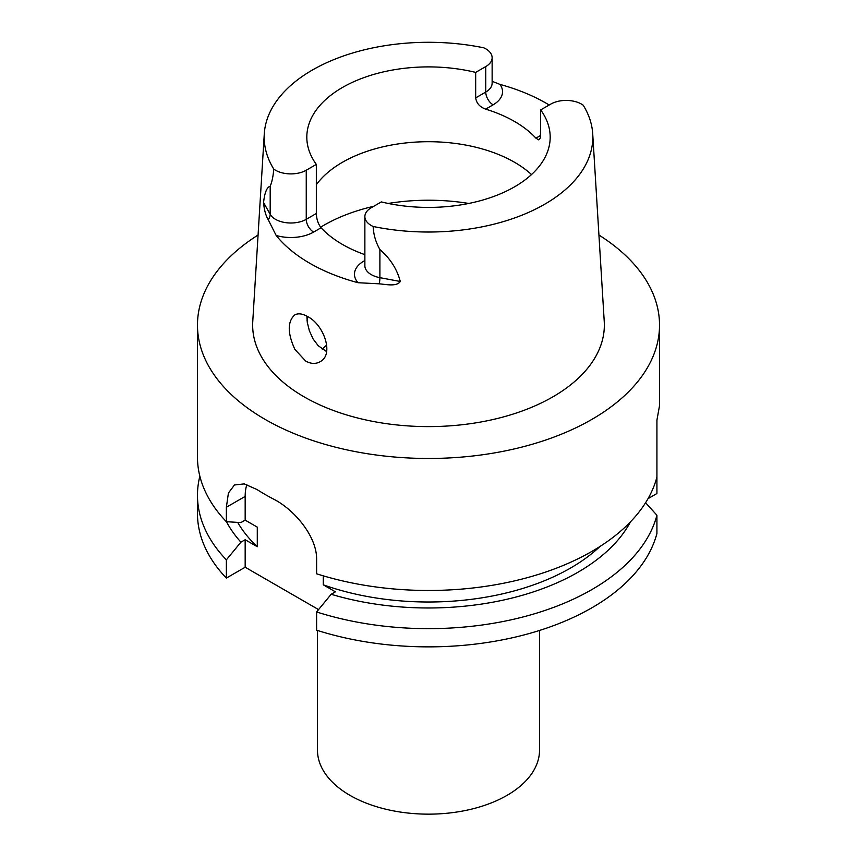 <?xml version="1.0" encoding="UTF-8"?>
<svg xmlns="http://www.w3.org/2000/svg" width="857" height="857" viewBox="0 0 857 857"><rect width="100%" height="100%" fill="white"/><g stroke="black" fill="none" stroke-linecap="round" stroke-linejoin="round"><path stroke-width="1.29" d="M226.43 521.699A211.336 122.015 0 0 0 240.913 542.181L245.166 539.728L245.166 567.227L226.366 578.079A231.026 133.381 180 0 1 197.474 513.482L197.474 495.26A231.026 133.381 0 0 0 226.366 559.857L240.913 542.181M199.852 476.181A231.026 133.381 0 0 0 197.474 495.26M226.366 559.857L226.366 578.079M316.619 630.184L316.619 611.962A231.026 133.381 0 0 0 656.923 515.239L656.923 533.461A231.026 133.381 180 0 1 316.619 630.184M599.943 546.509A200.956 116.027 0 0 1 323.282 584.828L335.408 591.833L331.166 594.276L316.619 611.962M237.7 522.395A200.956 116.027 0 0 0 257.282 546.723L257.282 527.13L245.166 520.135L240.913 522.577L226.366 521.699L226.366 507.248L245.166 496.407L245.166 520.135M245.166 539.728L257.282 546.723M598.925 235.032A231.026 133.381 180 0 1 659.526 325.082L659.526 405.64L656.923 420.155L656.923 493.514L648.042 498.635M318.558 609.606L245.166 567.227M656.923 515.239L645.6 502.716M331.166 594.276A211.336 122.015 0 0 0 630.506 521.817M323.282 584.828L323.282 575.85M246.87 484.58A52.041 30.049 -120 0 0 245.166 496.407M656.923 422.619L656.944 420.08M226.366 507.248L228.423 493.032L234.443 484.987L244.245 483.894L257.025 489.551A231.026 133.381 180 0 0 265.134 494.478A231.026 133.381 180 0 0 273.672 499.16C294.454 509.722 316.951 536.525 316.619 559.353L316.619 573.794A231.026 133.381 0 0 0 656.923 477.07M659.526 325.082A231.026 133.381 180 0 1 516.91 448.318A231.026 133.381 180 0 1 265.134 419.405A231.026 133.381 180 0 1 197.474 325.082L197.474 457.102A231.026 133.381 0 0 0 226.366 521.699M197.474 325.082A231.026 133.381 180 0 1 258.075 235.032M304.16 396.877A175.846 101.522 0 0 0 498.656 418.173A175.846 101.522 0 0 0 604.239 321.493L592.712 133.799A164.319 94.87 180 0 1 373.17 226.484A21.746 12.555 180 0 1 364.868 216.617A21.746 12.555 180 0 1 371.242 207.737L381.322 201.92A121.683 70.253 0 0 0 550.183 137.163A121.683 70.253 0 0 0 540.671 109.921L540.446 137.784L538.764 139.873L535.925 138.159A121.683 70.253 0 0 0 485.651 109.128C479.813 107.039 476.481 103.29 475.678 97.891L475.678 72.395L485.758 66.578A21.746 12.555 180 0 0 492.132 57.698A21.746 12.555 180 0 0 483.83 47.831A164.319 94.87 180 0 0 264.288 133.799L252.761 321.493A175.846 101.522 0 0 0 304.16 396.877M326.742 344.985A121.683 70.253 0 0 0 322.307 349.206M316.329 184.716A121.683 70.253 180 0 1 418.58 141.941A121.683 70.253 180 0 1 531.511 174.56M307.063 320.625A121.683 70.253 180 0 1 307.706 316.619M475.678 72.395A121.683 70.253 0 0 0 306.817 137.163A121.683 70.253 0 0 0 316.329 164.394L316.329 213.5C316.554 219.21 318.14 223.966 321.075 227.758A121.683 70.253 0 0 0 364.868 254.647M316.329 164.394L306.249 170.222A21.746 12.555 0 0 1 273.779 169.097A164.319 94.87 180 0 1 264.288 133.799M540.671 109.921L550.751 104.104A21.746 12.555 0 0 1 583.221 105.218A164.319 94.87 180 0 1 592.712 133.799M326.581 351.595L318.215 345.714L313.062 338.901L309.356 330.727L307.277 322.328L306.87 316.147M294.883 349.399L305.67 361.054C310.898 363.925 315.665 364.171 319.972 361.793L320.4 361.536C334.251 354.241 323.764 324.535 307.556 316.533C302.435 313.608 298.15 313.084 294.712 314.947C287.395 321.654 287.449 333.137 294.883 349.399M492.132 81.308L499.942 84.393A166.397 96.07 180 0 1 549.176 105.004M273.779 169.097C273.115 176.606 271.926 182.295 270.191 186.183C266.816 187.265 264.609 192.729 263.57 202.563C264.17 209.858 265.734 215.589 268.252 219.735A10.413 8.088 150.6 0 0 270.191 214.325L270.191 186.183M373.17 226.484C373.491 234.55 375.741 242.231 379.897 249.526C390.289 258.557 397.091 269.216 400.283 281.492C396.737 286.913 385.789 284.342 379.265 283.828L358.022 282.714A167.854 96.905 180 0 1 309.816 263.292A167.854 96.905 180 0 1 276.158 235.45L268.252 219.735M539.535 630.452L539.535 750.046A111.035 64.104 180 0 1 428.5 814.15A111.035 64.104 180 0 1 317.465 750.046L317.465 630.452M540.671 135.417L535.925 138.159M492.132 57.698L492.132 83.193A21.746 12.555 180 0 1 485.758 92.074L475.678 97.891M485.758 66.578L485.758 92.074A10.413 6.01 -120 0 0 493.118 104.822A32.148 18.565 0 0 0 499.942 84.393M485.651 109.128L493.118 104.822M316.329 213.5L306.249 219.328L306.249 170.222M276.158 235.45A32.148 18.565 0 0 0 313.608 232.076L321.075 227.758M313.608 232.076A10.413 6.01 60 0 1 306.249 219.328A21.746 12.555 180 0 1 270.191 214.325L263.57 202.563M364.868 261.589A10.413 6.01 60 0 1 363.882 261.096A32.148 18.565 0 0 0 358.022 282.714M364.868 260.528L363.882 261.096M320.614 227.223A147.843 85.357 180 0 1 373.748 206.291M388.221 203.452A147.843 85.357 180 0 1 468.779 203.452M400.283 281.492L379.897 277.668A21.746 12.555 180 0 1 364.868 265.724L364.868 216.617M379.897 249.526L379.897 277.668A10.413 2.625 -79.4 0 1 379.265 283.828M317.465 608.973L317.465 610.934"/></g></svg>
